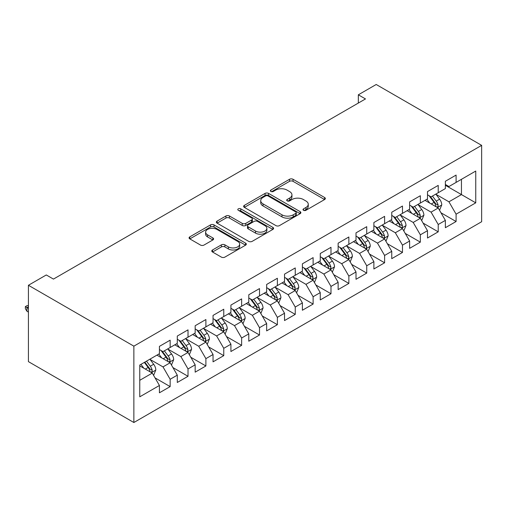 <?xml version="1.0" encoding="UTF-8"?>
<svg xmlns="http://www.w3.org/2000/svg" width="507" height="507" viewBox="0 0 507 507"><rect width="100%" height="100%" fill="white"/><g stroke="black" fill="none" stroke-linecap="round" stroke-linejoin="round"><path stroke-width="0.76" d="M303.522 210.297A1.736 1.001 0 0 0 305.975 210.297L324.613 199.536A2.478 1.432 0 0 0 325.342 198.522A2.478 1.432 0 0 0 324.613 197.508L293.04 179.282A2.478 1.432 0 0 0 289.529 179.282L270.89 190.043A1.736 1.001 0 0 0 270.383 190.752A1.736 1.001 0 0 0 270.89 191.456A1.736 1.001 0 0 0 273.349 191.456L275.757 190.068A7.941 4.582 0 0 1 286.987 190.068L289.617 191.583A7.941 4.582 0 0 1 291.943 194.827A7.941 4.582 0 0 1 289.617 198.066L287.203 199.46A1.736 1.001 0 0 0 286.696 200.17A1.736 1.001 0 0 0 287.203 200.88A1.736 1.001 0 0 0 289.662 200.88L292.07 199.485A7.941 4.582 0 0 1 303.3 199.485L305.93 201.006A7.941 4.582 0 0 1 308.256 204.245A7.941 4.582 0 0 1 305.93 207.483L303.522 208.878A1.736 1.001 0 0 0 303.009 209.587A1.736 1.001 0 0 0 303.522 210.297L303.522 208.878M212.522 249.97A2.478 1.432 0 0 0 211.793 250.984A2.478 1.432 0 0 0 212.522 251.998L221.375 257.112A2.478 1.432 0 0 0 224.886 257.112L245.584 245.16A2.478 1.432 0 0 0 246.313 244.152A2.478 1.432 0 0 0 245.584 243.138L214.011 224.905A2.478 1.432 0 0 0 210.5 224.905L189.802 236.858A2.478 1.432 0 0 0 189.073 237.872A2.478 1.432 0 0 0 189.802 238.879L200.499 245.058A2.478 1.432 0 0 0 204.01 245.058L212.87 239.944A2.478 1.432 0 0 0 213.599 238.93A2.478 1.432 0 0 0 212.87 237.922L207.566 234.855A6.635 3.834 0 0 1 205.62 232.149A6.635 3.834 0 0 1 209.714 228.606A6.635 3.834 0 0 1 216.945 229.437L237.739 241.44A6.635 3.834 0 0 1 239.678 244.152A6.635 3.834 0 0 1 235.584 247.689A6.635 3.834 0 0 1 228.353 246.858L224.886 244.856A2.478 1.432 0 0 0 221.375 244.856L212.522 249.97L212.522 251.998M28.424 285.276L133.867 346.154L133.867 422.508L28.424 361.637L28.424 285.276L46.295 274.959L53.444 279.091L365.484 98.935L358.335 94.809L358.335 103.06M358.335 94.809L376.207 84.492L481.65 145.363L133.867 346.154M275.935 225.615A2.478 1.432 0 0 0 279.446 225.615L300.144 213.662A2.478 1.432 0 0 0 300.866 212.648A2.478 1.432 0 0 0 300.144 211.641L268.564 193.408A2.478 1.432 0 0 0 265.06 193.408L244.361 205.36A2.478 1.432 0 0 0 243.633 206.374A2.478 1.432 0 0 0 244.361 207.382L275.935 225.615M239 210.671A1.736 1.001 0 0 1 240.762 210.918L240.762 208.852L272.867 227.39A2.478 1.432 0 0 1 273.59 228.397A2.478 1.432 0 0 1 272.867 229.411L252.163 241.364A2.478 1.432 0 0 1 248.658 241.364L217.078 223.131L217.078 221.109A2.478 1.432 0 0 0 216.356 222.123A2.478 1.432 0 0 0 217.078 223.131M217.078 221.109L225.938 215.995A2.478 1.432 0 0 1 229.449 215.995L242.251 223.384A2.478 1.432 0 0 0 245.762 223.384L251.637 219.994A2.478 1.432 0 0 0 252.366 218.98A2.478 1.432 0 0 0 251.637 217.966L238.309 210.272A1.736 1.001 0 0 1 237.796 209.562A1.736 1.001 0 0 1 238.867 208.637A1.736 1.001 0 0 1 240.762 208.852M133.867 422.508L481.65 221.724L481.65 145.363M445.368 185.296L461.452 194.587L461.452 179.313L475.75 171.055L456.091 182.406L456.091 175.08L445.368 181.272L445.368 188.598L438.219 192.723L438.219 185.397L427.496 191.589L427.496 198.915L420.347 203.047L420.347 195.721L409.624 201.906L409.624 209.233L402.476 213.365L402.476 206.038L391.753 212.23L391.753 219.55L384.604 223.682L384.604 216.356L373.881 222.548L373.881 229.874L366.732 234L366.732 226.673L356.009 232.865L356.009 240.191L348.86 244.317L348.86 236.991L338.137 243.183L338.137 250.509L330.989 254.634L330.989 247.308L320.266 253.5L320.266 260.826L313.117 264.952L313.117 257.626L302.394 263.817L302.394 271.144L295.245 275.269L295.245 267.943L284.528 274.135L284.528 281.461L277.38 285.587L277.38 278.261L266.657 284.452L266.657 291.779L259.508 295.904L259.508 288.584L248.785 294.77L248.785 302.096L241.636 306.228L241.636 298.902L230.913 305.087L230.913 312.413L223.764 316.545L223.764 309.219L213.041 315.411L213.041 322.737L205.893 326.863L205.893 319.537L195.17 325.728L195.17 333.055L188.021 337.18L188.021 329.854L177.298 336.046L177.298 343.372L170.149 347.498L170.149 340.172L159.426 346.363L159.426 353.69L139.767 365.04L139.767 396.816L159.426 385.472L152.277 373.089L139.767 365.864M475.75 171.055L475.75 202.838L456.091 214.188L448.942 201.805L435.988 194.327M440.995 212.794L456.091 221.515L456.091 214.188M456.091 221.515L445.368 227.706L445.368 220.38L438.219 224.506L431.07 212.122L418.117 204.644M423.123 223.112L438.219 231.832L438.219 224.506M438.219 231.832L427.496 238.024L427.496 230.698L420.347 234.823L413.199 222.44L400.245 214.962M405.251 233.429L420.347 242.15L420.347 234.823M420.347 242.15L409.624 248.341L409.624 241.015L402.476 245.141L395.327 232.764L382.373 225.279M387.38 243.753L402.476 252.467L402.476 245.141M402.476 252.467L391.753 258.659L391.753 251.333L384.604 255.458L377.455 243.081L364.501 235.597M369.508 254.07L384.604 262.784L384.604 255.458M384.604 262.784L373.881 268.976L373.881 261.65L366.732 265.776L359.583 253.399L346.63 245.914M351.636 264.388L366.732 273.102L366.732 265.776M366.732 273.102L356.009 279.294L356.009 271.967L348.86 276.1L341.712 263.716L328.758 256.231M333.764 274.705L348.86 283.426L348.86 276.1M348.86 283.426L338.137 289.611L338.137 282.285L330.989 286.417L323.84 274.034L310.886 266.555M315.893 285.023L330.989 293.743L330.989 286.417M330.989 293.743L320.266 299.935L320.266 292.609L313.117 296.734L305.968 284.351L293.014 276.873M298.021 295.34L313.117 304.061L313.117 296.734M313.117 304.061L302.394 310.252L302.394 302.926L295.245 307.052L288.103 294.668L275.143 287.19M280.149 305.658L295.245 314.378L295.245 307.052M295.245 314.378L284.528 320.57L284.528 313.244L277.38 317.369L270.231 304.986L257.271 297.508M262.277 315.975L277.38 324.695L277.38 317.369M277.38 324.695L266.657 330.887L266.657 323.561L259.508 327.687L252.359 315.303L239.399 307.825M244.406 326.293L259.508 335.013L259.508 327.687M259.508 335.013L248.785 341.205L248.785 333.879L241.636 338.004L234.488 325.621L221.527 318.143M226.534 336.61L241.636 345.33L241.636 338.004M241.636 345.33L230.913 351.522L230.913 344.196L223.764 348.322L216.616 335.945L203.656 328.46M208.662 346.934L223.764 355.648L223.764 348.322M223.764 355.648L213.041 361.84L213.041 354.513L205.893 358.639L198.744 346.262L185.784 338.777M190.79 357.251L205.893 365.965L205.893 358.639M205.893 365.965L195.17 372.157L195.17 364.831L188.021 368.963L180.872 356.579L167.912 349.095M172.919 367.569L188.021 376.289L188.021 368.963M188.021 376.289L177.298 382.474L177.298 375.148L170.149 379.28L163 366.897L150.04 359.419M155.047 377.886L170.149 386.607L170.149 379.28M170.149 386.607L159.426 392.792L159.426 385.472M159.426 349.564L163 351.624L170.149 347.498M139.767 380.307L152.277 373.089M177.298 339.246L180.872 341.306L188.021 337.18M163 366.897L170.149 362.771L156.923 355.134M177.298 375.148L170.149 362.771M195.17 328.923L198.744 330.989L205.893 326.863M180.872 356.579L188.021 352.454L174.795 344.817M195.17 364.831L188.021 352.454M213.041 318.605L216.616 320.671L223.764 316.545M198.744 346.262L205.893 342.13L192.666 334.5M213.041 354.513L205.893 342.13M230.913 308.288L234.488 310.354L241.636 306.228M216.616 335.945L223.764 331.812L210.538 324.182M230.913 344.196L223.764 331.812M248.785 297.97L252.359 300.036L259.508 295.904M234.488 325.621L241.636 321.495L228.41 313.858M248.785 333.879L241.636 321.495M266.657 287.653L270.231 289.719L277.38 285.587M252.359 315.303L259.508 311.178L246.282 303.541M266.657 323.561L259.508 311.178M284.528 277.335L288.103 279.401L295.245 275.269M270.231 304.986L277.38 300.86L264.153 293.223M284.528 313.244L277.38 300.86M302.394 267.018L305.968 269.078L313.117 264.952M288.103 294.668L295.245 290.543L282.025 282.906M302.394 302.926L295.245 290.543M320.266 256.7L323.84 258.76L330.989 254.634M305.968 284.351L313.117 280.225L299.897 272.589M320.266 292.609L313.117 280.225M338.137 246.383L341.712 248.443L348.86 244.317M323.84 274.034L330.989 269.908L317.769 262.271M338.137 282.285L330.989 269.908M356.009 236.059L359.583 238.125L366.732 234M341.712 263.716L348.86 259.59L335.64 251.954M356.009 271.967L348.86 259.59M373.881 225.742L377.455 227.808L384.604 223.682M359.583 253.399L366.732 249.267L353.512 241.636M373.881 261.65L366.732 249.267M391.753 215.424L395.327 217.49L402.476 213.365M377.455 243.081L384.604 238.949L371.384 231.319M391.753 251.333L384.604 238.949M409.624 205.107L413.199 207.173L420.347 203.047M395.327 232.764L402.476 228.632L389.256 220.995M409.624 241.015L402.476 228.632M427.496 194.789L431.07 196.855L438.219 192.723M413.199 222.44L420.347 218.314L407.127 210.678M427.496 230.698L420.347 218.314M445.368 184.472L448.942 186.538L456.091 182.406M431.07 212.122L438.219 207.997L424.999 200.36M445.368 220.38L438.219 207.997M448.942 201.805L461.452 194.587L475.75 202.838M304.213 210.544L305.93 209.549A7.941 4.582 0 0 0 308.256 206.311L308.256 204.245M291.943 194.827L291.943 196.887A7.941 4.582 0 0 1 289.617 200.132L287.9 201.121M324.581 199.555L293.04 181.341A2.478 1.432 0 0 0 289.529 181.341L271.587 191.703M300.112 213.681L268.564 195.474A2.478 1.432 0 0 0 265.06 195.474L244.393 207.401M295.758 213.358A1.736 1.001 0 0 0 296.265 212.648A1.736 1.001 0 0 0 295.758 211.945L268.038 195.943A1.736 1.001 0 0 0 265.586 195.943L263.038 197.407A7.941 4.582 0 0 0 260.718 200.652A7.941 4.582 0 0 0 263.038 203.89L281.987 214.829A7.941 4.582 0 0 0 293.211 214.829L295.758 213.358L295.758 215.424A1.736 1.001 0 0 0 296.265 214.715L296.265 212.648M260.718 200.652L260.718 202.711A7.941 4.582 0 0 0 263.038 205.956L263.038 203.89M295.758 215.424L293.211 216.895A7.941 4.582 0 0 1 281.987 216.895L263.038 205.956M217.11 223.15L225.938 218.054L225.938 215.995M252.366 218.98L252.366 221.046A2.478 1.432 0 0 1 251.637 222.06L245.762 225.45A2.478 1.432 0 0 1 242.251 225.45L229.449 218.054A2.478 1.432 0 0 0 225.938 218.054M240.762 210.918L272.829 229.43M255.541 231.059A6.635 3.834 0 0 0 262.772 231.889A6.635 3.834 0 0 0 266.872 228.346A6.635 3.834 0 0 0 264.927 225.64L257.6 221.413A2.478 1.432 0 0 0 254.096 221.413L248.215 224.804A2.478 1.432 0 0 0 247.492 225.818A2.478 1.432 0 0 0 248.215 226.832L255.541 231.059L255.541 233.125A6.635 3.834 0 0 0 262.772 233.955A6.635 3.834 0 0 0 266.872 230.412L266.872 228.346M247.492 225.818L247.492 227.884A2.478 1.432 0 0 0 248.215 228.891L248.215 226.832M255.541 233.125L248.215 228.891M239.678 244.152L239.678 246.212A6.635 3.834 0 0 1 235.584 249.755A6.635 3.834 0 0 1 228.353 248.924L224.886 246.922A2.478 1.432 0 0 0 221.375 246.922L212.553 252.017M205.62 232.149L205.62 234.209A6.635 3.834 0 0 0 207.566 236.921L207.566 234.855M212.839 239.963L207.566 236.921M245.553 245.179L214.011 226.971A2.478 1.432 0 0 0 210.5 226.971L189.833 238.905M439.544 210.291L441.762 204.879A6.699 3.866 -120 0 0 439.62 199.175L435.824 194.111M429.778 203.123L426.888 199.27M425.538 200.677L425.215 200.24M436.958 207.268L437.997 206.336L438.143 205.164A6.699 3.866 -120 0 0 436.229 201.14L432.433 196.07M430.266 196.386L434.955 202.648A3.41 1.971 60 0 1 435.57 203.681L438.143 205.164M429.087 195.708L434.081 202.375A6.699 3.866 60 0 1 436.001 206.406L436.134 206.793M421.672 220.608L423.89 215.196A6.699 3.866 -120 0 0 421.748 209.499L417.952 204.429M411.906 213.441L409.016 209.587M407.666 210.994L407.343 210.557M419.086 217.585L420.126 216.654L420.271 215.481A6.699 3.866 -120 0 0 418.357 211.457L414.561 206.387M412.394 206.704L417.084 212.965A3.41 1.971 60 0 1 417.698 213.998L420.271 215.481M411.215 206.026L416.209 212.693A6.699 3.866 60 0 1 418.129 216.723L418.262 217.11M403.8 230.926L406.018 225.52A6.699 3.866 -120 0 0 403.876 219.816L400.08 214.746M394.034 223.758L391.144 219.905M389.794 221.312L389.471 220.875M401.214 227.903L402.254 226.971L402.4 225.805A6.699 3.866 -120 0 0 400.486 221.774L396.689 216.704M394.522 217.021L399.212 223.283A3.41 1.971 60 0 1 399.827 224.316L402.4 225.805M393.343 216.343L398.337 223.01A6.699 3.866 60 0 1 400.257 227.041L400.391 227.428M385.928 241.243L388.147 235.837A6.699 3.866 -120 0 0 386.004 230.134L382.208 225.064M376.162 234.076L373.272 230.222M371.923 231.629L371.599 231.192M383.343 238.22L384.382 237.289L384.528 236.123A6.699 3.866 -120 0 0 382.614 232.092L378.818 227.022M376.65 227.339L381.34 233.6A3.41 1.971 60 0 1 381.955 234.633L384.528 236.123M375.472 226.661L380.465 233.328A6.699 3.866 60 0 1 382.386 237.358L382.519 237.745M368.057 251.561L370.275 246.155A6.699 3.866 -120 0 0 368.133 240.451L364.337 235.381M358.291 244.393L355.401 240.54M354.051 241.947L353.728 241.509M365.471 248.544L366.51 247.606L366.656 246.44A6.699 3.866 -120 0 0 364.742 242.409L360.946 237.339M358.779 237.656L363.468 243.918A3.41 1.971 60 0 1 364.083 244.957L366.656 246.44M357.6 236.978L362.594 243.652A6.699 3.866 60 0 1 364.514 247.676L364.647 248.062M350.185 261.878L352.403 256.472A6.699 3.866 -120 0 0 350.261 250.769L346.465 245.699M340.419 254.71L337.529 250.857M336.179 252.264L335.856 251.827M347.599 258.862L348.639 257.924L348.784 256.757A6.699 3.866 -120 0 0 346.87 252.727L343.074 247.663M340.907 247.974L345.597 254.235A3.41 1.971 60 0 1 346.211 255.275L348.784 256.757M339.728 247.296L344.722 253.969A6.699 3.866 60 0 1 346.642 257.993L346.775 258.38M332.313 272.196L334.531 266.79A6.699 3.866 -120 0 0 332.389 261.086L328.593 256.016M322.547 265.028L319.657 261.175M318.307 262.582L317.984 262.144M329.727 269.179L330.767 268.241L330.913 267.075A6.699 3.866 -120 0 0 328.999 263.044L325.202 257.981M323.035 258.297L327.725 264.553A3.41 1.971 60 0 1 328.34 265.592L330.913 267.075M321.856 257.613L326.85 264.286A6.699 3.866 60 0 1 328.77 268.311L328.904 268.704M314.441 282.513L316.66 277.107A6.699 3.866 -120 0 0 314.517 271.403L310.721 266.333M304.675 275.345L301.785 271.498M300.436 272.905L300.112 272.462M311.856 279.496L312.895 278.565L313.041 277.392A6.699 3.866 -120 0 0 311.127 273.362L307.331 268.298M305.163 268.615L309.853 274.87A3.41 1.971 60 0 1 310.468 275.909L313.041 277.392M303.985 267.93L308.978 274.604A6.699 3.866 60 0 1 310.899 278.635L311.032 279.021M296.57 292.831L298.788 287.425A6.699 3.866 -120 0 0 296.646 281.721L292.85 276.657M286.804 285.663L283.914 281.816M282.564 283.223L282.241 282.779M293.984 289.814L295.023 288.882L295.169 287.71A6.699 3.866 -120 0 0 293.255 283.686L289.459 278.616M287.292 278.932L291.981 285.188A3.41 1.971 60 0 1 292.596 286.227L295.169 287.71M286.113 278.248L291.107 284.921A6.699 3.866 60 0 1 293.027 288.952L293.16 289.339M278.698 303.148L280.916 297.742A6.699 3.866 -120 0 0 278.774 292.038L274.978 286.975M268.932 295.987L266.042 292.133M264.692 293.54L264.369 293.103M276.112 300.131L277.152 299.2L277.297 298.027A6.699 3.866 -120 0 0 275.383 294.003L271.587 288.933M269.42 289.25L274.11 295.511A3.41 1.971 60 0 1 274.724 296.544L277.297 298.027M268.241 288.572L273.235 295.239A6.699 3.866 60 0 1 275.155 299.269L275.288 299.656M260.826 313.472L263.044 308.06A6.699 3.866 -120 0 0 260.909 302.356L257.106 297.292M251.06 306.304L248.17 302.451M246.827 303.858L246.497 303.42M258.24 310.449L259.28 309.517L259.426 308.345A6.699 3.866 -120 0 0 257.512 304.32L253.715 299.25M251.548 299.567L256.238 305.829A3.41 1.971 60 0 1 256.853 306.862L259.426 308.345M250.369 298.889L255.363 305.556A6.699 3.866 60 0 1 257.283 309.587L257.417 309.973M242.954 323.789L245.173 318.377A6.699 3.866 -120 0 0 243.037 312.68L239.234 307.61M233.188 316.622L230.298 312.768M228.955 314.175L228.625 313.738M240.369 320.766L241.408 319.835L241.554 318.669A6.699 3.866 -120 0 0 239.64 314.638L235.844 309.568M233.676 309.885L238.366 316.146A3.41 1.971 60 0 1 238.981 317.179L241.554 318.669M232.498 309.207L237.491 315.874A6.699 3.866 60 0 1 239.412 319.904L239.545 320.291M225.083 334.107L227.301 328.701A6.699 3.866 -120 0 0 225.165 322.997L221.363 317.927M215.317 326.939L212.427 323.086M211.083 324.493L210.754 324.055M222.497 331.084L223.536 330.152L223.682 328.986A6.699 3.866 -120 0 0 221.768 324.955L217.972 319.885M215.805 320.202L220.494 326.464A3.41 1.971 60 0 1 221.109 327.497L223.682 328.986M214.626 319.524L219.62 326.191A6.699 3.866 60 0 1 221.54 330.222L221.673 330.608M207.211 344.424L209.429 339.018A6.699 3.866 -120 0 0 207.293 333.314L203.491 328.244M197.445 337.256L194.555 333.403M193.211 334.81L192.882 334.373M204.625 341.401L205.665 340.47L205.81 339.303A6.699 3.866 -120 0 0 203.896 335.273L200.1 330.203M197.933 330.52L202.623 336.781A3.41 1.971 60 0 1 203.237 337.814L205.81 339.303M196.754 329.842L201.748 336.509A6.699 3.866 60 0 1 203.668 340.539L203.801 340.926M189.339 354.742L191.557 349.336A6.699 3.866 -120 0 0 189.422 343.632L185.619 338.562M179.573 347.574L176.683 343.721M175.34 345.128L175.01 344.69M186.753 351.725L187.793 350.787L187.939 349.621A6.699 3.866 -120 0 0 186.025 345.59L182.228 340.527M180.061 340.837L184.751 347.099A3.41 1.971 60 0 1 185.366 348.138L187.939 349.621M178.882 340.159L183.876 346.832A6.699 3.866 60 0 1 185.796 350.857L185.93 351.243M171.467 365.059L173.686 359.653A6.699 3.866 -120 0 0 171.55 353.949L167.747 348.879M161.701 357.891L158.811 354.038M157.468 355.445L157.138 355.008M168.882 362.042L169.921 361.104L170.067 359.938A6.699 3.866 -120 0 0 168.153 355.908L164.357 350.844M162.189 351.155L166.879 357.416A3.41 1.971 60 0 1 167.494 358.455L170.067 359.938M161.011 350.476L166.004 357.15A6.699 3.866 60 0 1 167.925 361.174L168.058 361.567M153.596 375.376L155.814 369.971A6.699 3.866 -120 0 0 153.678 364.267L149.876 359.197M143.83 368.209L140.94 364.356M151.01 372.36L152.049 371.422L152.195 370.256A6.699 3.866 -120 0 0 150.281 366.225L146.485 361.161M144.806 362.131L149.007 367.733A3.41 1.971 60 0 1 149.622 368.773L152.195 370.256M144.337 362.397L148.133 367.467A6.699 3.866 60 0 1 150.053 371.492L150.186 371.885M28.424 306.703L26.96 307.546L26.96 311.26L28.424 312.109M26.96 311.26L25.35 308.681L25.35 306.621L28.424 308.395M25.35 306.621L27.137 305.588L28.424 305.632M305.93 209.549L305.93 207.483M287.203 200.88L287.203 199.46M289.617 200.132L289.617 198.066M270.89 191.456L270.89 190.043M289.529 181.341L289.529 179.282M293.04 181.341L293.04 179.282M324.613 199.536L324.613 197.508M244.361 207.382L244.361 205.36M265.06 195.474L265.06 193.408M268.564 195.474L268.564 193.408M300.144 213.662L300.144 211.641M281.987 216.895L281.987 214.829M293.211 216.895L293.211 214.829M229.449 218.054L229.449 215.995M242.251 225.45L242.251 223.384M245.762 225.45L245.762 223.384M251.637 222.06L251.637 219.994M272.867 229.411L272.867 227.39M221.375 246.922L221.375 244.856M224.886 246.922L224.886 244.856M228.353 248.924L228.353 246.858M212.87 239.944L212.87 237.922M189.802 238.879L189.802 236.858M210.5 226.971L210.5 224.905M214.011 226.971L214.011 224.905M245.584 245.16L245.584 243.138M437.383 207.515L441.717 205.012M436.229 201.14L439.62 199.175M431.286 203.991L434.081 202.375M419.511 217.833L423.846 215.329M418.357 211.457L421.748 209.499M413.414 214.309L416.209 212.693M401.639 228.15L405.974 225.647M400.486 221.774L403.876 219.816M395.542 224.626L398.337 223.01M383.767 238.467L388.102 235.964M382.614 232.092L386.004 230.134M377.671 234.944L380.465 233.328M365.896 248.785L370.23 246.282M364.742 242.409L368.133 240.451M359.799 245.261L362.594 243.652M348.024 259.102L352.359 256.599M346.87 252.727L350.261 250.769M341.927 255.585L344.722 253.969M330.152 269.42L334.487 266.916M328.999 263.044L332.389 261.086M324.055 265.902L326.85 264.286M312.28 279.737L316.615 277.234M311.127 273.362L314.517 271.403M306.184 276.22L308.978 274.604M294.409 290.055L298.743 287.558M293.255 283.686L296.646 281.721M288.312 286.537L291.107 284.921M276.537 300.378L280.872 297.875M275.383 294.003L278.774 292.038M270.44 296.855L273.235 295.239M258.665 310.696L263 308.193M257.512 304.32L260.909 302.356M252.568 307.172L255.363 305.556M240.793 321.013L245.128 318.51M239.64 314.638L243.037 312.68M234.697 317.49L237.491 315.874M222.922 331.331L227.256 328.828M221.768 324.955L225.165 322.997M216.825 327.807L219.62 326.191M205.05 341.648L209.385 339.145M203.896 335.273L207.293 333.314M198.953 338.125L201.748 336.509M187.178 351.966L191.513 349.462M186.025 345.59L189.422 343.632M181.081 348.448L183.876 346.832M169.306 362.283L173.641 359.78M168.153 355.908L171.55 353.949M163.21 358.766L166.004 357.15M151.435 372.601L155.769 370.097M150.281 366.225L153.678 364.267M145.338 369.083L148.133 367.467"/></g></svg>
